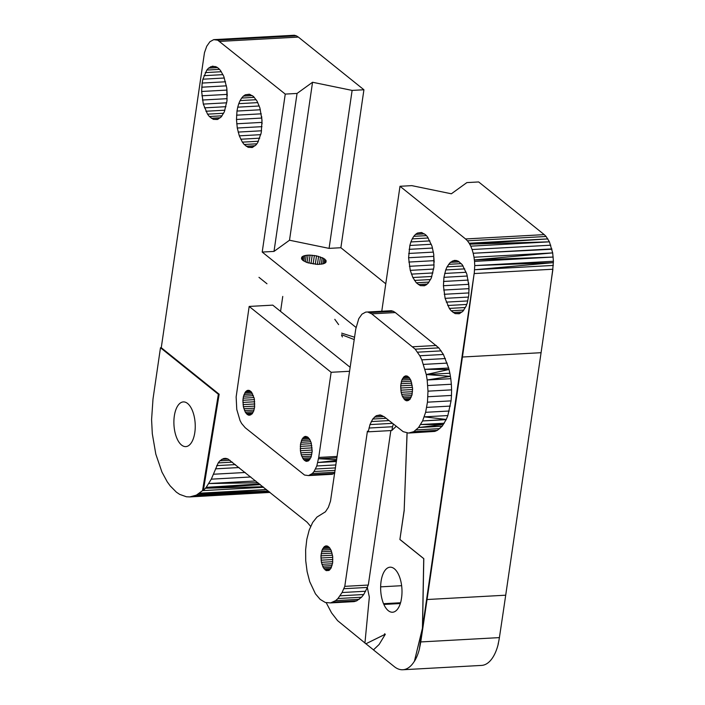 <?xml version="1.0" encoding="UTF-8"?>
<svg xmlns="http://www.w3.org/2000/svg" width="705" height="705" viewBox="0 0 705 705"><rect width="100%" height="100%" fill="white"/><g stroke="black" fill="none" stroke-linecap="round" stroke-linejoin="round"><path stroke-width="1.06" d="M282.749 296.435L280.564 311.399L350.173 367.323M368.142 585.062L367.323 587.432L369.235 596.597A48.24 22.912 -93.2 0 0 369.323 597.294L364.934 643.048L365.869 643.797L384.904 634.412L384.63 633.76A48.24 22.912 -93.2 0 0 385.291 634.297L379.114 644.485L373.456 649.895L394.28 666.622A44.767 21.256 -93.2 0 0 402.811 669.75A44.767 21.256 -93.2 0 0 414.443 661.149L422.365 628.508M422.445 627.935L423.723 558.642L399.894 539.501L404.176 510.164L407.049 432.87M396.148 426.375L391.76 430.526L368.239 431.821L367.42 431.16L344.78 586.348L342.066 592.535L337.942 598.536L335.606 600.642L330.592 602.907L325.34 602.493L320.193 599.409L315.443 593.839L309.698 581.616L307.116 571.596L305.732 560.783L305.626 549.821L306.807 539.369L309.195 530.072L312.659 522.476L316.977 517.056L325.437 511.795L328.389 507.309L330.513 501.07L355.778 328.927L358.766 318.678L361.947 314.174L365.736 312.095L391.337 310.729L367.737 312.024L371.711 313.857L415.21 349.169L419.81 355.761L421.81 359.858L426.278 374.54L449.014 369.473L448.671 368.019L425.071 369.314L449.014 369.473L449.878 373.236L426.278 374.54L427.177 379.977L450.398 376.347L449.878 373.236M344.78 586.348L368.301 585.053L390.834 430.57M383.925 604.22A22.384 10.628 86.8 0 1 383.758 603.85L383.538 603.7A22.384 10.628 86.8 0 1 380.647 586.851A22.384 10.628 86.8 0 1 390.094 567.19A22.384 10.628 86.8 0 1 401.136 600.184L401.154 600.404A22.384 10.628 86.8 0 1 392.544 612.231A22.384 10.628 86.8 0 1 383.846 604.405L400.396 603.313M384.974 634.394L384.754 633.865M384.877 634.465L365.869 643.797M404.176 510.164L407.12 432.879M404.256 510.164L399.894 539.501M422.533 627.318L423.802 558.642L399.973 539.492M422.242 629.309L414.443 661.149M367.323 587.432L343.802 588.728M332.698 556.536L331.227 550.587L329.552 547.697L327.561 546.093L324.494 546.481L322.07 550.05L320.942 555.84L321.401 562.308L323.331 567.719L326.212 570.627L329.27 570.239L331.006 568.168L332.619 562.969L332.698 556.536M383.758 603.85L400.519 602.925M401.647 585.696L380.647 586.851M383.538 603.7L400.563 602.757M400.325 603.542L383.899 604.441M400.678 385.838L401.815 380.039L404.238 376.47L407.305 376.091L409.297 377.686L410.962 380.577L412.601 388.702L411.984 394.915L409.931 399.365L406.996 400.863L404.926 399.991L402.291 396.131L401.136 392.306L400.678 385.838L412.24 385.194M356.051 327.464L262.207 252.064L274.007 251.412L289.508 240.229L329.076 248.38L340.876 247.728L363.921 89.764L352.121 90.407L329.076 248.38M266.966 283.754L258.973 277.338L266.966 283.754M349.601 371.271L331.138 372.293L249.173 306.437L272.773 305.142L280.564 311.399M354.227 339.581L341.652 334.708L354.227 339.581M338.611 324.6L334.805 319.312L338.611 324.6M354.571 337.219L341.669 333.157L354.571 337.219M342.427 336.946L341.581 335.342L342.427 336.946M337.175 456.435L318.713 457.448L331.138 372.293M249.173 306.437L236.14 396.933L236.774 409.455L240.035 420.524L241.595 423.458L245.217 427.724L304.56 475.055L308.57 475.584L312.35 473.504L314.033 471.53L316.801 465.979L318.713 457.448M311.037 457.192L308.614 460.762L306.596 461.396L303.564 459.545L301.238 454.831L300.409 450.707L300.489 444.273L302.11 439.065L304.833 436.492L307.926 437.241L309.786 439.515L311.213 442.925L312.174 451.394L311.037 457.192M252.161 413.8L249.226 415.298L247.155 414.425L245.296 412.143L243.366 406.732L242.908 400.264L243.498 396.228L245.551 391.769L247.455 390.403L249.535 390.517L251.526 392.121L254.346 398.836L254.593 407.393L253.668 411.094L252.161 413.8M402.811 669.75L481.559 665.414A44.767 21.256 -93.2 0 0 492.257 658.25A44.767 21.256 -93.2 0 0 492.575 657.783A44.767 21.256 -93.2 0 0 495.888 651.394A44.767 21.256 -93.2 0 0 498.241 644.07L498.109 644.07A44.767 21.256 -93.2 0 0 499.396 637.611L420.744 641.938A44.767 21.256 86.8 0 1 419.457 648.406L419.572 648.397A44.767 21.256 86.8 0 1 419.44 648.908A44.767 21.256 86.8 0 1 419.008 650.521A44.767 21.256 86.8 0 1 418.162 653.209A44.767 21.256 86.8 0 1 416.743 656.857A44.767 21.256 86.8 0 1 414.522 661.14M326.204 602.669L331.562 612.874L337.572 620.629L364.934 642.978M365.948 643.788L373.491 649.86M419.457 648.406L474.148 273.558A4476.424 2125.892 86.8 0 1 462.427 357.021L541.079 352.694L505.705 595.196A4476.424 2125.892 86.8 0 1 499.396 637.611M462.427 357.021L427.054 599.523A4476.424 2125.892 86.8 0 1 420.744 641.938M541.079 352.694A4476.424 2125.892 -93.2 0 0 552.799 269.231L474.148 273.558M447.842 415.553L446.265 419.449L424.243 416.858L447.842 415.553L451.059 400.872L427.459 402.176L425.617 412.31L422.586 420.947L418.55 427.538L413.764 431.663L408.53 433.064L403.181 431.663L384.172 416.752L380.189 414.919L376.25 415.712L372.725 419.043L369.966 424.595L368.239 431.821M427.459 402.176L427.988 391.16L427.177 379.977L450.777 378.682L450.398 376.347L426.278 374.54M448.671 368.019L443.41 354.465L438.81 347.873L395.311 312.562L393.346 311.319L369.746 312.623M395.311 312.562L371.711 313.857M393.346 311.319L391.337 310.729M436.289 345.485L412.689 346.781M446.186 419.651L422.586 420.947L446.265 419.449L442.15 426.234L437.364 430.358L434.782 431.416L408.53 433.064M434.782 431.416L411.182 432.711M437.364 430.358L413.764 431.663M439.832 428.622L416.232 429.927M442.15 426.234L418.55 427.538L443.366 424.516L420.673 424.525L444.282 423.229M449.217 411.015L425.617 412.31M450.292 406.089L426.692 407.393M451.059 400.872L451.491 395.435L427.891 396.73M451.491 395.435L451.588 389.865L427.988 391.16M451.588 389.865L451.35 384.251L427.75 385.547M451.35 384.251L450.777 378.682M447.181 363.101L423.573 364.397M445.41 358.554L421.81 359.858M443.41 354.465L419.81 355.761M441.198 350.879L417.598 352.183M438.81 347.873L415.21 349.169M393.328 424.11L392.562 426.736L368.962 428.041M392.562 426.736L391.857 430.438M392.394 423.361L369.966 424.595M388.949 420.594L371.227 421.572M386.102 418.312L372.725 419.043M383.855 416.558L374.408 417.078M381.828 415.404L376.25 415.712M367.349 587.547L363.709 594.518L361.542 597.232L356.748 600.81L354.192 601.612L330.592 602.907M356.748 600.81L333.148 602.105M359.215 599.338L335.606 600.642M361.542 597.232L337.942 598.536M363.709 594.518L340.101 595.813M365.666 591.231L342.066 592.535M334.743 473.09L332.17 474.289L308.57 475.584M334.108 473.566L310.508 474.862M334.866 472.262L312.35 473.504M335.139 470.367L314.033 471.53M335.501 467.9L315.532 469.001M335.933 464.93L316.801 465.979M336.435 461.511L317.805 462.533L336.593 460.435M336.981 457.739L318.519 458.752L336.708 459.634M406.503 375.897L405.225 375.968M407.622 376.285L404.238 376.47M408.653 377.043L403.322 377.342M409.605 378.153L402.511 378.541M410.469 379.563L401.815 380.039M411.2 381.246L401.268 381.793M411.799 383.141L400.889 383.74M412.504 387.353L400.651 388.006M412.592 389.53L400.81 390.182M412.495 391.68L401.136 392.306M412.213 393.725L401.638 394.306M411.764 395.602L402.291 396.131M411.156 397.267L403.066 397.717M410.407 398.66L403.956 399.012M409.535 399.735L404.926 399.991M408.539 400.475L405.948 400.616M248.733 390.332L247.455 390.403M249.852 390.72L246.468 390.905M250.883 391.478L245.551 391.769M251.835 392.579L244.732 392.976M252.698 393.998L244.045 394.474M253.43 395.681L243.498 396.228M254.029 397.576L243.119 398.175M254.47 399.629L242.908 400.264M254.734 401.779L242.881 402.432M254.813 403.965L243.04 404.617M254.717 406.106L243.366 406.732M254.443 408.16L243.868 408.741M253.994 410.037L244.52 410.557M253.386 411.702L245.296 412.143M252.637 413.095L246.186 413.447M251.764 414.17L247.155 414.425M250.768 414.901L248.178 415.051M326.759 545.908L325.49 545.978M327.887 546.296L324.494 546.481M328.918 547.054L323.577 547.344M329.869 548.155L322.767 548.552M330.724 549.574L322.07 550.05M331.465 551.257L321.533 551.803M332.055 553.152L321.145 553.751M332.496 555.205L320.942 555.84M332.76 557.355L320.916 558.008M332.848 559.541L321.066 560.184M332.751 561.682L321.401 562.308M332.469 563.736L321.894 564.317M332.029 565.613L322.546 566.133M331.421 567.278L323.331 567.719M330.671 568.671L324.212 569.023M329.79 569.746L325.19 570.001M328.803 570.477L326.212 570.627M306.111 436.421L304.833 436.492M307.23 436.809L303.837 437.003M308.261 437.576L302.921 437.867M309.213 438.677L302.11 439.065M310.068 440.087L301.414 440.563M310.808 441.771L300.876 442.317M311.399 443.665L300.489 444.273M311.839 445.727L300.286 446.362M312.103 447.878L300.26 448.53M312.192 450.054L300.409 450.707M312.095 452.205L300.744 452.83M311.813 454.249L301.238 454.831M311.372 456.135L301.89 456.655M310.764 457.792L302.674 458.241M310.015 459.184L303.564 459.545M309.134 460.268L304.534 460.515M308.147 461L305.556 461.14M301.511 258.656L301.714 257.272L301.52 258.77L302.824 260.383L307.168 262.604L317.576 264.419L322.996 263.899L325.313 262.912L326.151 260.779L323.683 258.374L322.872 263.917M324.846 259.167L324.221 263.494M325.675 259.978L325.243 262.947M326.151 260.779L325.921 262.304M301.714 257.272L302.357 256.629L301.943 259.484M302.357 256.629L303.361 256.082L302.745 260.304M303.361 256.082L304.675 255.651L303.881 261.097M304.675 255.651L306.27 255.342L305.318 261.855M306.27 255.342L308.094 255.166L307.019 262.542M323.683 258.374L316.519 255.853L310.094 255.131L308.931 263.15M310.094 255.131L308.094 255.166M312.209 255.236L310.984 263.652M314.377 255.474L313.126 264.04M316.519 255.853L315.285 264.296M318.581 256.347L317.409 264.41M320.502 256.946L319.418 264.384M322.22 257.625L321.26 264.225M352.121 90.407L312.553 82.256L289.508 240.229M312.553 82.256L297.052 93.439L274.007 251.412M297.052 93.439L285.252 94.091L217.713 40.176L213.703 39.647L209.923 41.736L206.741 46.23L204.468 52.699L161.26 347.715L160.476 347.759L152.994 399.065L151.584 419.642L152.306 433.751L155.814 454.143L161.93 472.024L167.208 481.771L170.134 485.842L176.4 492.178L179.696 494.39L186.42 496.769L189.786 496.919L196.378 495.13L202.547 490.627L218.365 394.262L160.476 347.759M363.921 89.764L298.347 37.083L219.678 41.41M298.347 37.083L296.382 35.84L217.713 40.176M296.382 35.84L294.373 35.25L215.704 39.586M294.373 35.25L213.703 39.647M218.365 394.262L219.149 394.218L161.26 347.715M219.149 394.218L203.34 490.583L202.547 490.627M174.32 416.029A22.384 10.628 86.8 0 1 183.335 401.912A22.384 10.628 86.8 0 1 195.179 423.679A22.384 10.628 86.8 0 1 185.794 446.609A22.384 10.628 86.8 0 1 174.32 416.029M268.455 491.156L196.378 495.13M269.689 492.152L193.117 496.364M385.767 283.798L340.876 247.728M399.999 186.279L411.799 185.635L451.367 193.787L466.869 182.595L478.669 181.952L544.234 234.624L465.564 238.96L399.999 186.279L381.775 311.205M552.764 269.451L553.416 261.255L552.685 252.901L549.424 241.833L546.111 236.483L467.441 240.81L465.564 238.96M546.111 236.483L544.234 234.624M469.186 243.234L469.68 244.15L549.424 241.833L470.755 246.16L469.68 244.15L547.855 238.898L469.186 243.234L467.441 240.81M550.764 245.199L472.094 249.526L470.755 246.16M551.865 248.918L473.196 253.254L472.094 249.526M474.016 257.237L474.359 259.951L553.205 257.052L474.536 261.379L474.359 259.951L552.685 252.901L474.016 257.237L473.196 253.254L551.927 249.235M553.416 261.255L474.747 265.591L474.536 261.379M474.245 273.549L474.747 265.591L553.381 262.639L474.641 269.759L553.31 265.424M310.658 526.397L307.116 522.22L227.9 458.937L225.829 458.365L223.124 458.743L219.907 460.788L218.197 462.912L211.306 479.153L206.195 487.366L203.34 490.583L263.608 487.261M225.847 458.365L223.776 458.479M227.926 458.955L221.784 459.299M229.962 460.233L219.907 460.788M232.333 462.136L218.197 462.912M235.391 464.595L216.699 465.626M239.065 467.547L215.457 468.843M245.217 472.491L213.509 474.236M250.804 476.977L211.306 479.153M255.756 480.96L208.856 483.542L257.968 482.731M260.039 484.397L206.195 487.366L259.475 483.938M266.419 489.526L199.533 493.209M270.015 492.416L189.786 496.919M498.444 642.678L498.241 644.07M552.887 269.451L551.09 281.806M285.252 94.091L262.207 252.064M218.25 119.092L213.351 119.356L217.448 119.489L221.247 116.88L224.34 111.813L227.001 100.78L226.79 87.966L223.749 76.281L220.48 70.482L218.585 68.42L216.585 66.993L212.469 66.173L208.565 68.112L206.812 70.068L202.899 79.198L202.159 83.067L225.547 81.78M227.248 95.915L226.851 88.583M224.375 78.008L202.899 79.198M222.947 74.633L203.948 75.682M221.291 71.725L205.261 72.606M219.458 69.372L206.812 70.068M217.466 67.627L208.565 68.112M215.342 66.534L210.46 66.808M213.351 119.356L209.359 116.519L207.534 114.157L203.313 104.093L201.639 91.474L202.159 83.067M220.242 117.77L211.315 118.264M222.022 115.814L209.359 116.519M223.591 113.267L207.534 114.157M224.913 110.2L205.895 111.249M225.961 106.675L204.476 107.865M226.71 102.807L203.313 104.093M227.133 98.674L202.441 100.031M227.054 94.408L201.877 95.792M226.816 90.09L201.639 91.474M226.42 85.834L201.736 87.2M250.178 94.523L245.296 94.796L249.358 94.223L253.421 96.409L257.052 101.115L259.881 107.856L262.022 120.238L261.247 132.787L257.73 142.613L256.074 144.869L252.284 147.468L248.178 147.345L244.194 144.499L242.37 142.137L239.312 135.845L237.277 128.019L236.475 119.462L236.995 111.055L260.374 109.769M262.084 123.895L261.678 116.572M255.069 145.759L246.151 146.252M253.077 147.072L248.178 147.345M256.858 143.802L244.194 144.499M258.427 141.256L242.37 142.137M259.748 138.18L240.731 139.229M260.797 134.664L239.312 135.845M261.537 130.786L238.149 132.082M261.969 126.662L237.277 128.019M261.881 122.388L236.713 123.78M261.643 118.07L236.475 119.462M261.255 113.822L236.572 115.179M259.211 105.997L237.735 107.178L236.995 111.055M257.783 102.613L238.775 103.661L237.735 107.178M256.126 99.713L240.097 100.595L238.775 103.661M254.285 97.352L241.648 98.048L240.097 100.595M252.302 95.607L243.392 96.1L241.648 98.048M245.296 94.796L243.392 96.1M466.833 274.122L462.268 264.736L458.373 261.247L456.311 260.498L454.258 260.427L450.345 262.366L447.049 266.86L445.727 269.936L443.947 277.321L443.427 285.728L445.102 298.347L449.323 308.411L451.147 310.773L455.13 313.61L459.237 313.743L463.026 311.134L466.128 306.067L467.309 302.762L468.79 295.034L468.975 286.512L466.833 274.122M469.036 290.169L468.631 282.837M460.03 313.346L455.13 313.61M462.022 312.024L453.103 312.518M463.811 310.077L451.147 310.773M465.379 307.521L449.323 308.411M466.701 304.454L447.684 305.503M467.75 300.929L446.265 302.119M468.49 297.061L445.102 298.347M468.922 292.927L444.229 294.285M468.834 288.662L443.665 290.046M468.605 284.344L443.427 285.728M468.208 280.088L443.524 281.454M467.327 276.034L443.947 277.321M466.164 272.262L444.688 273.452M464.736 268.887L445.727 269.936M463.079 265.979L447.049 266.86M461.237 263.626L448.6 264.322M459.255 261.881L450.345 262.366M457.131 260.788L452.249 261.062M434.201 262.181L433.769 256.356L408.592 257.739L409.852 245.463L431.328 244.282M433.769 256.356L433.804 254.849M432.5 248.045L409.111 249.341M429.9 240.899L410.9 241.947L409.852 245.463M428.243 237.99L412.213 238.88L410.9 241.947M426.41 235.637L413.764 236.334L412.213 238.88M424.419 233.893L415.518 234.386L413.764 236.334M422.295 232.809L417.422 233.073L415.518 234.386M425.203 285.358L420.303 285.631L424.401 285.754L426.366 284.785L428.199 283.146L431.293 278.078L433.954 267.054L433.742 254.232L431.998 246.142L427.433 236.748L425.538 234.686L421.484 232.509L417.422 233.073M420.303 285.631L416.311 282.784L412.848 277.514L410.266 270.359L408.592 257.739M427.195 284.044L418.268 284.538M428.975 282.088L416.311 282.784M430.543 279.541L414.487 280.423M431.865 276.466L412.848 277.514M432.914 272.95L411.429 274.13M433.663 269.072L410.266 270.359M434.086 264.939L409.394 266.305M434.007 260.674L408.829 262.057M433.372 252.108L408.688 253.465M505.705 595.196L427.054 599.523M226.508 458.55L223.124 458.743L226.596 458.576M260.339 484.635L205.437 488.221L262.956 486.741M266.534 489.614L198.396 493.897M199.18 493.852L268.332 491.059M197.162 495.086L269.301 491.834M269.372 491.887L193.901 496.329M251.782 147.539L252.311 147.46"/></g></svg>

